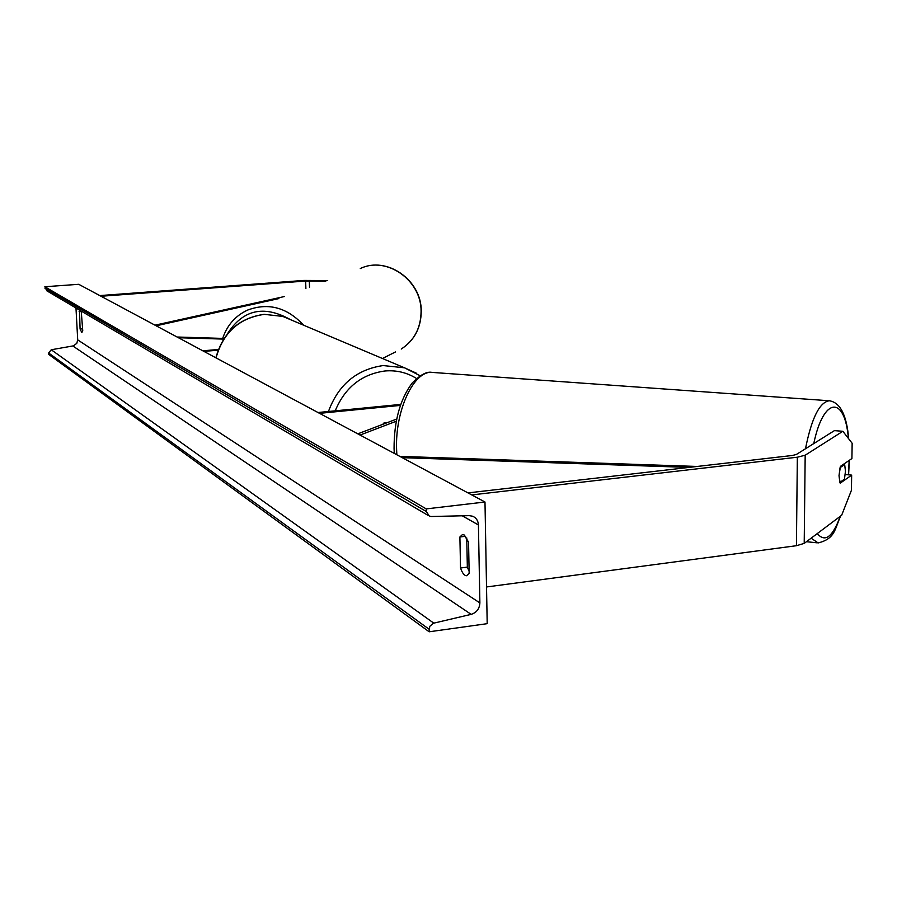 <?xml version="1.0" encoding="UTF-8"?>
<svg xmlns="http://www.w3.org/2000/svg" width="897" height="897" viewBox="0 0 897 897"><rect width="100%" height="100%" fill="white"/><g stroke="black" fill="none" stroke-linecap="round" stroke-linejoin="round"><path stroke-width="1.35" d="M223.6 339.1L178.413 337.721M224.026 338.449L177.101 337.014M202.834 350.805L218.352 349.482M203.922 351.389L218.083 350.189M327.674 280.57L303.937 280.436L99.791 295.584M325.746 281.277L305.642 281.041L101.036 296.257M845.266 474.547L851.657 475.118L840.197 483.191L839.02 475.679L840.444 466.35L851.915 458.535L852.15 443.275L842.866 431.289L805.181 455.216L797.343 457.212L471.777 494.931M842.866 431.289L834.423 430.627L796.379 454.465L792.455 455.463L467.999 492.902M851.657 475.118L851.432 490.278L841.655 515.259L804.205 543.391L796.424 545.712L486.533 586.963M396.676 419.067L357.802 433.845M396.25 421.242L360.056 435.056M384.006 423.889L382.683 424.393L383.983 422.958L387.358 422.61M319.534 413.349L400.365 405.41M317.987 412.519L400.712 404.412M468.548 542.102L464.108 534.926L462.482 534.534L459.892 536.978L460.531 568.003C462.325 573.194 464.366 575.762 466.664 575.728L469.165 573.418L468.548 542.102M81.223 311.08L82.748 330.713L81.829 332.552L80.08 329.042L79.508 310.07M484.985 502.006L78.734 284.304L44.85 286.748L426.254 508.902L484.985 502.006L487.194 623.673L429.158 631.791L48.73 354.416L48.651 353.003L51.241 349.763L73.431 345.85L76.794 343.349L77.714 339.885L75.976 307.985M466.754 537.965L467.337 567.117L469.12 571.288M429.158 631.791L429.753 626.375L433.217 623.28L471.16 614.367C476.621 612.584 479.525 608.771 479.884 602.907L478.426 524.958C478.179 520.731 476.262 517.827 472.663 516.235L469.221 515.64L431.3 516.504L429.371 516.156L426.322 511.514L426.254 508.902M428.172 515.45L46.779 290.785L44.85 286.748M80.08 329.042L82.647 328.84M79.127 311.427L81.291 311.259M460.531 568.003L467.337 567.117M459.892 536.978L465.61 536.271M839.02 475.679L839.85 482.395L844.447 479.166L845.467 471.217L844.66 464.523L840.063 467.662L839.02 475.679M843.303 464.399L844.66 464.523M284.338 296.548L155.013 325.174M278.889 298.555L156.156 325.79M688.829 467.415L402.226 457.661M697.182 466.451L399.838 456.382M305.642 281.041L305.888 288.599M309.308 280.94L309.521 287.253M797.343 457.212L796.424 545.712M805.181 455.216L804.205 543.391M291.065 319.904L282.847 316.428L264.335 314.354C239.252 317.987 223.162 332.495 216.054 357.892M416.556 378.523C407.014 372.547 396.485 370.035 384.97 370.977C361.513 374.262 344.93 387.549 335.22 410.826M328.448 411.488C338.36 384.723 356.602 369.407 383.165 365.561L404.491 367.804L416.208 373.096M421.085 311.237C421.411 280.077 386.45 255.746 360.291 268.539C386.685 255.712 421.601 280.01 421.254 311.102C421.085 327.764 414.414 340.412 401.239 349.056C414.302 340.49 420.917 327.876 421.085 311.237M289.327 319.007C263.247 304.924 242.571 309.925 227.311 333.998M222.68 338.404C227.12 325.185 235.418 315.744 247.594 310.082C268.371 302.379 287.029 307.413 303.567 325.174M395.566 351.904L382.447 358.497M479.884 602.907L77.714 339.885M478.426 524.958L462.247 515.797M429.091 629.234L48.651 353.003M426.322 511.514L44.928 288.172M471.16 614.367L72.836 345.984M433.767 623.123L51.241 349.763M849.179 460.396L848.394 474.827M840.254 516.313C832.629 537.09 824.982 542.842 817.302 533.558M811.123 538.2L818.154 542.932C835.6 538.66 834.771 528.445 840.713 515.966M396.855 454.779L396.597 449.397C395.028 410.288 413.954 370.349 432.018 372.401L432.948 372.468M813.758 443.578C823.648 396.25 844.884 395.543 848.394 438.42M830.106 400.836L829.31 400.768C819.533 402.148 811.594 418.148 805.484 448.769M215.897 357.802C222.905 332.484 238.994 317.987 264.155 314.32L282.847 316.428L404.491 367.804L420.222 375.776M848.584 474.838L849.381 460.262M394.288 453.411L394.063 448.646M817.268 542.842L806.459 541.698M848.697 438.824C846.712 415.098 840.242 402.417 829.31 400.768L432.018 372.401C426.826 371.235 420.166 374.845 412.026 383.221C400.051 399.445 394.063 421.186 394.063 448.455"/></g></svg>
